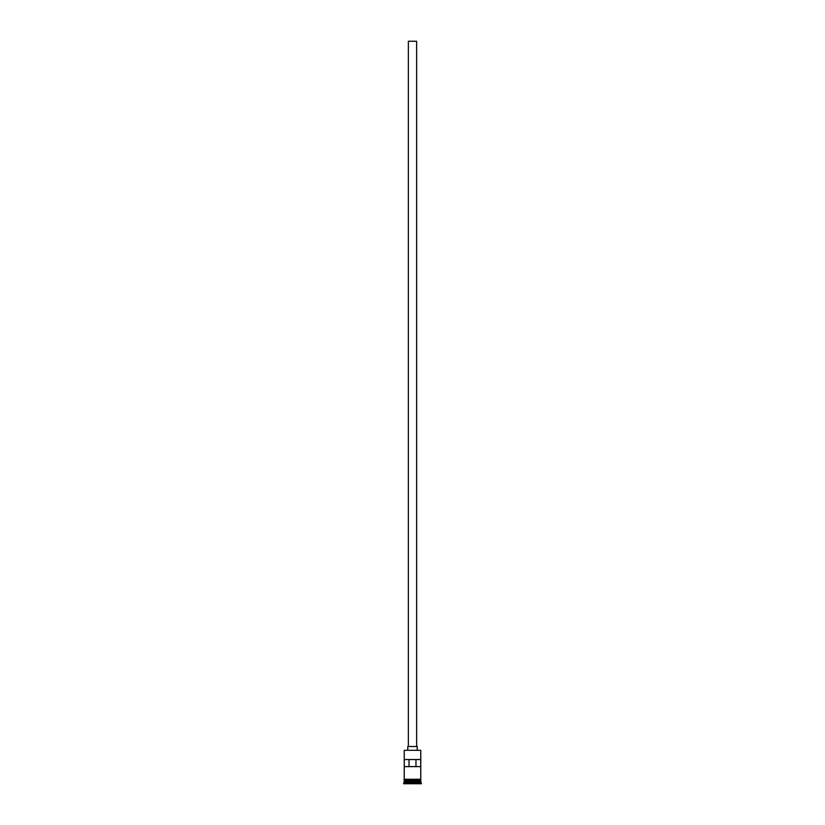 <?xml version="1.0" encoding="UTF-8"?>
<svg xmlns="http://www.w3.org/2000/svg" width="825" height="825" viewBox="0 0 825 825"><rect width="100%" height="100%" fill="white"/><g stroke="black" fill="none" stroke-linecap="round" stroke-linejoin="round"><path stroke-width="1.24" d="M420.771 750.317L404.229 750.317L420.771 750.317L404.229 750.317L404.229 779.264L404.229 750.317L420.771 750.317L420.771 779.264L420.771 750.317M416.635 746.532L416.635 41.25L408.365 41.25L408.365 746.532L408.365 41.25L416.635 41.25L416.635 746.532M417.223 750.08L417.223 746.532L407.777 746.532L407.777 750.08L407.777 746.532L417.223 746.532L417.223 750.08M420.771 781.388L420.771 779.852L420.647 781.151L404.353 781.151L403.642 783.162L421.358 783.162L420.771 782.564L404.229 782.564L420.771 782.564L420.771 781.388L404.353 781.265L420.647 781.265L421.358 783.162L403.642 783.162L403.642 783.75L421.358 783.75L421.358 783.162L421.358 783.75L403.642 783.75L404.229 781.388L420.771 781.388M404.229 781.038L420.771 781.038L404.229 781.038L404.229 779.852L404.229 781.038M404.26 766.621L404.26 759.536L420.74 759.536L420.74 766.621L404.26 766.621L404.26 759.536L420.74 759.536L420.74 766.621L404.26 766.621M420.832 779.264L403.879 779.553L420.832 779.852L420.832 779.264L420.832 779.852L404.168 779.852L404.168 779.264L420.832 779.264M409.025 759.536L409.025 766.621L409.025 759.536M420.647 781.151L404.353 781.265L420.647 781.151M415.975 766.621L415.975 759.536L415.975 766.621"/></g></svg>
